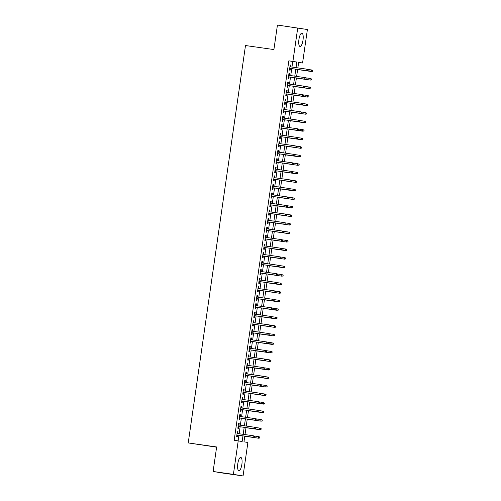 <?xml version="1.0" encoding="UTF-8"?>
<svg xmlns="http://www.w3.org/2000/svg" width="501" height="501" viewBox="0 0 501 501"><rect width="100%" height="100%" fill="white"/><g stroke="black" fill="none" stroke-linecap="round" stroke-linejoin="round"><path stroke-width="0.75" d="M237.793 463.732A6.72 2.067 -81.9 0 1 240.774 457.413A6.72 2.067 -81.9 0 1 241.87 464.402A6.72 2.067 -81.9 0 1 238.883 470.721A6.72 2.067 -81.9 0 1 237.793 463.732M298.928 39.479A6.72 2.067 -81.9 0 1 301.909 33.16A6.72 2.067 -81.9 0 1 303.005 40.149A6.72 2.067 -81.9 0 1 300.024 46.468A6.72 2.067 -81.9 0 1 298.928 39.479M216.607 447.174L188.226 442.928L245.49 45.535L273.903 49.568L277.435 25.05L307.401 29.521L302.573 62.994L298.652 62.349L297.857 67.892M298.64 62.437L302.573 62.994M244.795 436.133L243.968 441.832L247.889 442.477L243.066 475.95L233.397 474.359L238.219 440.886L242.14 441.531L242.96 435.87M233.397 474.359L213.107 471.479L222.77 473.069L243.066 475.95M237.743 433.553L238 431.774L237.349 431.668L236.61 436.784L237.261 436.891L237.524 435.1M238.971 425.03L239.227 423.251L238.576 423.145L237.837 428.261L238.495 428.368L238.752 426.57M240.204 416.5L240.461 414.722L239.804 414.615L239.071 419.732L239.722 419.838L239.979 418.047M241.432 407.971L241.689 406.192L241.037 406.086L240.298 411.202L240.95 411.308L241.206 409.517M242.659 399.441L242.916 397.669L242.265 397.556L241.526 402.672L242.177 402.785L242.44 400.988M243.887 390.918L244.144 389.139L243.492 389.033L242.753 394.149L243.411 394.256L243.668 392.465M245.121 382.388L245.377 380.61L244.72 380.503L243.981 385.62L244.638 385.726L244.895 383.935M246.348 373.859L246.605 372.08L245.947 371.974L245.214 377.09L245.866 377.197L246.123 375.406M247.575 365.335L247.832 363.557L247.181 363.444L246.442 368.567L247.093 368.673L247.35 366.876M248.803 356.806L249.06 355.027L248.408 354.921L247.669 360.037L248.321 360.144L248.584 358.353M250.03 348.276L250.287 346.498L249.636 346.391L248.897 351.508L249.554 351.614L249.811 349.823M251.264 339.747L251.521 337.968L250.863 337.862L250.131 342.978L250.782 343.091L251.039 341.294M252.491 331.224L252.748 329.445L252.097 329.339L251.358 334.455L252.009 334.562L252.266 332.77M253.719 322.694L253.976 320.916L253.324 320.809L252.585 325.926L253.237 326.032L253.5 324.241M254.946 314.165L255.203 312.386L254.552 312.28L253.813 317.396L254.47 317.502L254.727 315.711M256.18 305.641L256.437 303.863L255.779 303.75L255.047 308.866L255.698 308.979L255.955 307.182M257.408 297.112L257.664 295.333L257.007 295.227L256.274 300.343L256.925 300.45L257.182 298.659M258.635 288.582L258.892 286.804L258.24 286.697L257.501 291.814L258.153 291.92L258.416 290.129M259.862 280.053L260.119 278.274L259.468 278.168L258.729 283.284L259.38 283.391L259.643 281.6M261.096 271.529L261.347 269.751L260.695 269.644L259.956 274.761L260.614 274.867L260.871 273.07M262.324 263L262.58 261.221L261.923 261.115L261.19 266.231L261.841 266.338L262.098 264.547M263.551 254.47L263.808 252.692L263.157 252.585L262.418 257.702L263.069 257.808L263.326 256.017M264.779 245.947L265.035 244.169L264.384 244.056L263.645 249.172L264.296 249.285L264.559 247.488M266.006 237.418L266.263 235.639L265.611 235.533L264.872 240.649L265.53 240.756L265.787 238.964M267.24 228.888L267.496 227.11L266.839 227.003L266.106 232.12L266.757 232.226L267.014 230.435M268.467 220.359L268.724 218.58L268.073 218.474L267.334 223.59L267.985 223.696L268.242 221.905M269.695 211.835L269.951 210.057L269.3 209.95L268.561 215.067L269.212 215.173L269.475 213.376M270.922 203.306L271.179 201.527L270.527 201.421L269.788 206.537L270.446 206.644L270.703 204.853M272.156 194.776L272.406 192.998L271.755 192.891L271.016 198.008L271.674 198.114L271.93 196.323M273.383 186.253L273.64 184.474L272.982 184.362L272.25 189.478L272.901 189.591L273.158 187.794M274.611 177.723L274.867 175.945L274.216 175.838L273.477 180.955L274.128 181.061L274.385 179.27M275.838 169.194L276.095 167.415L275.444 167.309L274.705 172.425L275.356 172.532L275.619 170.741M277.066 160.664L277.322 158.886L276.671 158.779L275.932 163.896L276.59 164.002L276.846 162.211M278.299 152.141L278.556 150.363L277.898 150.256L277.166 155.373L277.817 155.479L278.074 153.682M279.527 143.612L279.783 141.833L279.132 141.727L278.393 146.843L279.044 146.95L279.301 145.158M280.754 135.082L281.011 133.304L280.36 133.197L279.621 138.314L280.272 138.42L280.535 136.629M281.982 126.559L282.238 124.78L281.587 124.668L280.848 129.784L281.506 129.897L281.762 128.099M283.215 118.029L283.472 116.251L282.815 116.144L282.076 121.261L282.733 121.367L282.99 119.576M284.443 109.5L284.7 107.721L284.042 107.615L283.309 112.731L283.961 112.838L284.217 111.047M285.67 100.97L285.927 99.192L285.276 99.085L284.537 104.202L285.188 104.308L285.451 102.517M286.898 92.447L287.154 90.668L286.503 90.562L285.764 95.678L286.415 95.785L286.678 93.988M288.131 83.917L288.382 82.139L287.731 82.032L286.992 87.149L287.649 87.255L287.906 85.464M289.359 75.388L289.616 73.609L288.958 73.503L288.225 78.619L288.877 78.726L289.133 76.935M291.964 67.059L292.766 61.473L288.845 60.828L234.161 440.31L238.219 440.886M238.094 440.867L238.896 435.294M239.121 433.753L240.129 426.771M240.348 425.224L241.357 418.241M241.576 416.694L242.584 409.712M242.81 408.165L243.812 401.182M244.037 399.641L245.045 392.659M245.265 391.112L246.273 384.129M246.492 382.582L247.5 375.6M247.726 374.059L248.728 367.076M248.953 365.53L249.955 358.547M250.181 357L251.189 350.017M251.408 348.471L252.416 341.488M252.636 339.947L253.644 332.965M253.869 331.418L254.871 324.435M255.097 322.888L256.105 315.906M256.324 314.365L257.332 307.382M257.552 305.835L258.56 298.853M258.785 297.306L259.787 290.323M260.013 288.776L261.021 281.794M261.24 280.253L262.248 273.27M262.468 271.724L263.476 264.741M263.701 263.194L264.703 256.211M264.929 254.665L265.931 247.688M266.156 246.141L267.165 239.159M267.384 237.612L268.392 230.629M268.611 229.082L269.619 222.1M269.845 220.559L270.847 213.576M271.072 212.029L272.081 205.047M272.3 203.5L273.308 196.517M273.527 194.97L274.535 187.994M274.761 186.447L275.763 179.464M275.988 177.918L276.99 170.935M277.216 169.388L278.224 162.405M278.443 160.865L279.452 153.882M279.671 152.335L280.679 145.353M280.904 143.806L281.906 136.823M282.132 135.276L283.14 128.294M283.359 126.753L284.368 119.77M284.587 118.223L285.595 111.241M285.82 109.694L286.822 102.711M287.048 101.171L288.05 94.188M288.275 92.641L289.284 85.658M289.503 84.112L290.511 77.129M290.737 75.582L291.739 68.599M290.586 66.865L290.843 65.086L290.192 64.973L289.453 70.09L290.104 70.203L290.361 68.405M213.107 471.479L216.639 446.961L188.226 442.928M288.845 60.828L292.903 61.404L297.732 27.931M296.022 67.635L296.824 62.049L292.903 61.404M243.179 434.329L244.187 427.347M244.407 425.8L245.415 418.817M245.64 417.27L246.642 410.288M246.868 408.741L247.87 401.758M248.095 400.218L249.103 393.235M249.323 391.688L250.331 384.705M250.55 383.159L251.558 376.176M251.784 374.635L252.786 367.653M253.011 366.106L254.02 359.123M254.239 357.576L255.247 350.594M255.466 349.047L256.474 342.064M256.7 340.523L257.702 333.541M257.927 331.994L258.929 325.011M259.155 323.464L260.163 316.482M260.382 314.941L261.39 307.958M261.616 306.412L262.618 299.429M262.843 297.882L263.845 290.899M264.071 289.353L265.079 282.37M265.298 280.829L266.307 273.847M266.526 272.3L267.534 265.317M267.759 263.77L268.761 256.788M268.987 255.247L269.995 248.264M270.214 246.717L271.223 239.735M271.442 238.188L272.45 231.205M272.676 229.658L273.678 222.676M273.903 221.135L274.905 214.152M275.13 212.606L276.139 205.623M276.358 204.076L277.366 197.093M277.585 195.547L278.594 188.57M278.819 187.023L279.821 180.041M280.046 178.494L281.055 171.511M281.274 169.964L282.282 162.982M282.501 161.441L283.51 154.458M283.735 152.911L284.737 145.929M284.963 144.382L285.965 137.399M286.19 135.852L287.198 128.876M287.417 127.329L288.426 120.346M288.645 118.8L289.653 111.817M289.879 110.27L290.881 103.287M291.106 101.747L292.114 94.764M292.334 93.217L293.342 86.235M293.561 84.688L294.569 77.705M294.795 76.158L295.797 69.176M297.632 69.439L296.63 76.421M296.404 77.968L295.396 84.951M295.177 86.498L294.168 93.474M293.949 95.021L292.941 102.004M292.716 103.55L291.714 110.533M291.488 112.08L290.48 119.063M290.261 120.603L289.252 127.586M289.033 129.133L288.025 136.115M287.799 137.662L286.797 144.645M286.572 146.192L285.57 153.174M285.345 154.715L284.336 161.698M284.117 163.245L283.109 170.227M282.89 171.774L281.881 178.757M281.656 180.297L280.654 187.28M280.428 188.827L279.42 195.81M279.201 197.356L278.193 204.339M277.974 205.886L276.965 212.869M276.74 214.409L275.738 221.392M275.512 222.939L274.51 229.921M274.285 231.468L273.277 238.451M273.058 239.992L272.049 246.974M271.83 248.521L270.822 255.504M270.596 257.051L269.594 264.033M269.369 265.58L268.361 272.563M268.141 274.103L267.133 281.086M266.914 282.633L265.906 289.616M265.68 291.162L264.678 298.145M264.453 299.686L263.451 306.668M263.225 308.215L262.217 315.198M261.998 316.745L260.99 323.727M260.77 325.274L259.762 332.257M259.537 333.798L258.535 340.78M258.309 342.327L257.301 349.31M257.082 350.857L256.074 357.839M255.854 359.38L254.846 366.363M254.621 367.909L253.619 374.892M253.393 376.439L252.385 383.422M252.166 384.968L251.158 391.951M250.938 393.492L249.93 400.474M249.705 402.021L248.703 409.004M248.477 410.551L247.475 417.533M247.25 419.08L246.241 426.057M246.022 427.603L245.014 434.586M292.766 61.473L296.824 62.049M290.185 64.992L290.843 65.086M288.958 73.515L289.616 73.609M287.731 82.045L288.382 82.139M286.503 90.575L287.154 90.668M285.269 99.104L285.927 99.192M284.042 107.627L284.7 107.721M282.815 116.157L283.472 116.251M281.587 124.686L282.238 124.78M280.353 133.21L281.011 133.304M279.126 141.739L279.783 141.833M277.898 150.269L278.556 150.363M276.671 158.798L277.322 158.886M275.444 167.321L276.095 167.415M274.21 175.851L274.867 175.945M272.982 184.381L273.64 184.474M271.755 192.904L272.406 192.998M270.527 201.433L271.179 201.527M269.294 209.963L269.951 210.057M268.066 218.492L268.724 218.58M266.839 227.016L267.496 227.11M265.611 235.545L266.263 235.639M264.378 244.075L265.035 244.169M263.15 252.598L263.808 252.692M261.923 261.127L262.58 261.221M260.695 269.657L261.347 269.751M259.468 278.187L260.119 278.274M258.234 286.71L258.892 286.804M257.007 295.239L257.664 295.333M255.779 303.769L256.437 303.863M254.552 312.292L255.203 312.386M253.318 320.822L253.976 320.916M252.091 329.351L252.748 329.445M250.863 337.881L251.521 337.968M249.636 346.404L250.287 346.498M248.408 354.933L249.06 355.027M247.175 363.463L247.832 363.557M245.947 371.993L246.605 372.08M244.72 380.516L245.377 380.61M243.492 389.045L244.144 389.139M242.259 397.575L242.916 397.669M241.031 406.098L241.689 406.192M239.804 414.628L240.461 414.722M238.576 423.157L239.227 423.251M237.349 431.687L238 431.774M289.71 68.311L306.424 70.685L289.71 68.305M307.163 70.434L307.288 69.583L307.163 70.434L305.954 70.61L306.18 69.075L289.929 66.771M307.288 69.583L306.65 69.151L307.551 69.626M306.424 70.685L307.426 70.478M312.649 71.336L312.511 70.441L312.649 71.336L311.184 71.468L311.403 69.933L306.925 69.301M312.511 70.441L311.403 69.933L312.774 70.484M312.392 71.299L297.619 69.545L311.653 71.549M305.936 78.964L306.061 78.112L305.936 78.964L304.727 79.139L288.482 76.828L305.197 79.214L304.727 79.139L304.946 77.605L288.701 75.294M306.061 78.112L305.416 77.68L306.318 78.156M305.197 79.214L306.199 79.008M304.708 87.493L304.827 86.642L304.708 87.493L303.5 87.669L287.255 85.358L303.969 87.744L303.5 87.669L303.719 86.128L287.474 83.824M304.827 86.642L303.719 86.128L305.09 86.679M303.969 87.744L304.971 87.537M286.021 93.9L302.742 96.273L286.021 93.887M303.481 96.017L303.6 95.165L303.481 96.017L302.272 96.192L302.491 94.658L286.246 92.353M303.6 95.165L302.961 94.733L303.863 95.209M302.742 96.273L303.738 96.06M302.247 104.546L302.372 103.694L302.247 104.546L301.038 104.722L284.793 102.417L301.508 104.797L301.038 104.722L301.264 103.187L285.013 100.883M302.372 103.694L301.734 103.262L302.635 103.738M301.508 104.797L302.51 104.59M311.422 79.866L311.284 78.97L311.422 79.866L309.95 79.997L310.175 78.463L305.698 77.824M311.284 78.97L310.645 78.538L311.547 79.014M311.165 79.822L309.95 79.997L296.392 78.075M310.426 80.072L296.385 78.081M310.194 88.395L310.056 87.5L310.194 88.395L308.722 88.527L308.948 86.992L304.47 86.354M310.056 87.5L309.418 87.068L310.319 87.543M309.931 88.351L308.722 88.527L295.158 86.598L309.192 88.602M308.967 96.925L308.829 96.029L308.967 96.925L307.495 97.056L307.714 95.516L303.243 94.883M308.829 96.029L307.714 95.516L309.086 96.067M308.704 96.881L307.495 97.056L293.93 95.127L307.965 97.131M307.739 105.448L307.595 104.552L307.739 105.448L306.268 105.579L306.487 104.045L302.009 103.413M307.595 104.552L306.956 104.12L307.858 104.596M307.476 105.404L306.268 105.579L292.703 103.657M306.737 105.661L292.703 103.663M301.02 113.076L301.145 112.224L301.02 113.076L299.811 113.251L283.566 110.94L300.281 113.326L299.811 113.251L300.03 111.717L283.785 109.406M301.145 112.224L300.5 111.792L301.402 112.268M300.281 113.326L301.283 113.12M306.506 113.977L306.368 113.082L306.506 113.977L305.04 114.109L305.259 112.575L300.782 111.936M306.368 113.082L305.729 112.65L306.631 113.126M306.249 113.934L305.04 114.109L291.476 112.18L305.51 114.184M282.332 119.482L299.053 121.856L282.339 119.47M299.792 121.605L299.911 120.747L299.792 121.605L298.583 121.774L298.803 120.24L282.558 117.935M299.911 120.747L298.803 120.24L300.174 120.791M299.053 121.856L300.055 121.643M305.278 122.507L305.14 121.611L305.278 122.507L303.806 122.639L304.032 121.104L299.554 120.465M305.14 121.611L304.502 121.179L305.403 121.655M305.015 122.463L303.806 122.639L290.248 120.71L304.276 122.714M298.565 130.128L298.684 129.277L298.565 130.128L297.356 130.304L281.105 127.999L297.826 130.379L297.356 130.304L297.575 128.77L281.33 126.465M298.684 129.277L298.045 128.845L298.947 129.321M297.826 130.379L298.821 130.172M304.051 131.03L303.913 130.135L304.051 131.03L302.579 131.162L302.798 129.627L298.327 128.995M303.913 130.135L302.798 129.627L304.176 130.179M303.788 130.993L289.014 129.239M303.049 131.243L289.014 129.252M297.331 138.658L297.456 137.806L297.331 138.658L296.122 138.833L279.877 136.523L296.592 138.909L296.122 138.833L296.348 137.299L280.103 134.988M297.456 137.806L296.817 137.374L297.719 137.85M296.592 138.909L297.594 138.702M302.823 139.56L302.685 138.664L302.823 139.56L301.351 139.691L301.571 138.157L297.093 137.524M302.685 138.664L302.04 138.232L302.942 138.708M302.56 139.516L301.351 139.691L287.787 137.769L301.821 139.766M278.65 145.065L295.365 147.438L278.65 145.052M296.104 147.188L296.229 146.336L296.104 147.188L294.895 147.363L295.114 145.822L278.869 143.518M296.229 146.336L295.114 145.822L296.492 146.373M295.365 147.438L296.367 147.231M301.589 148.089L301.452 147.194L301.589 148.089L300.124 148.221L300.343 146.687L295.866 146.048M301.452 147.194L300.813 146.762L301.715 147.238M301.333 148.046L300.124 148.221L286.559 146.292L300.594 148.296M294.876 155.711L295.001 154.859L294.876 155.711L293.667 155.886L277.422 153.582L294.137 155.968L293.667 155.886L293.887 154.352L277.642 152.047M294.137 155.968L295.139 155.755M300.362 156.619L300.224 155.723L300.362 156.619L298.89 156.75L299.116 155.21L294.638 154.577M300.224 155.723L299.116 155.21L300.487 155.761M300.099 156.575L298.89 156.75L285.332 154.822M299.366 156.826L285.326 154.834M276.189 162.117L292.91 164.491L276.195 162.111M293.649 164.24L293.768 163.389L293.649 164.24L292.44 164.416L292.659 162.881L276.414 160.577M293.768 163.389L293.129 162.957L294.031 163.432M292.91 164.491L293.905 164.284M299.135 165.142L298.997 164.247L299.135 165.142L297.663 165.274L297.888 163.739L293.411 163.107M298.997 164.247L297.888 163.739L299.26 164.29M298.872 165.098L297.663 165.274L284.098 163.351L298.133 165.355M274.961 170.647L291.682 173.02L274.961 170.634M292.421 172.77L292.54 171.918L292.421 172.77L291.206 172.945L291.432 171.411L275.187 169.1M292.54 171.918L291.901 171.486L292.803 171.962M291.682 173.02L292.678 172.814M297.907 173.672L297.769 172.776L297.907 173.672L296.435 173.803L296.655 172.269L292.183 171.63M297.769 172.776L297.124 172.344L298.026 172.82M297.644 173.628L296.435 173.803L282.871 171.874L296.905 173.878M296.68 182.201L296.536 181.306L296.68 182.201L295.208 182.333L295.427 180.798L290.949 180.16M296.536 181.306L295.897 180.874L296.799 181.349M296.417 182.157L295.208 182.333L281.643 180.404M295.678 182.408L281.643 180.416M295.446 190.724L295.308 189.829L295.446 190.724L293.981 190.856L294.2 189.322L289.722 188.689M295.308 189.829L294.2 189.322L295.571 189.873M295.189 190.687L280.416 188.933L294.45 190.937M291.187 181.299L291.313 180.441L291.187 181.299L289.979 181.468L273.734 179.164L290.448 181.55L289.979 181.468L290.204 179.934L273.953 177.63M291.313 180.441L290.204 179.934L291.576 180.485M290.448 181.55L291.45 181.337M289.96 189.823L290.085 188.971L289.96 189.823L288.751 189.998L272.506 187.693L289.221 190.073L288.751 189.998L288.971 188.464L272.726 186.159M290.085 188.971L289.44 188.539L290.342 189.015M289.221 190.073L290.223 189.866M271.273 196.229L287.994 198.603L271.279 196.223M288.733 198.352L288.852 197.5L288.733 198.352L287.524 198.528L287.743 196.993L271.498 194.682M288.852 197.5L288.213 197.068L289.115 197.544M287.994 198.603L288.996 198.396M294.219 199.254L294.081 198.358L294.219 199.254L292.747 199.385L292.972 197.851L288.495 197.219M294.081 198.358L293.442 197.926L294.344 198.402M293.955 199.21L292.747 199.385L279.182 197.463L293.217 199.461M287.505 206.882L287.624 206.03L287.505 206.882L286.296 207.057L270.045 204.746L286.766 207.132L286.296 207.057L286.516 205.516L270.271 203.212M287.624 206.03L286.516 205.516L287.887 206.068M286.766 207.132L287.762 206.926M292.991 207.783L292.853 206.888L292.991 207.783L291.519 207.915L291.739 206.381L287.267 205.742M292.853 206.888L292.208 206.456L293.11 206.932M292.728 207.74L291.519 207.915L277.955 205.986M291.989 207.99L277.955 205.999M268.818 213.288L285.532 215.662L268.818 213.276M286.271 215.405L286.397 214.553L286.271 215.405L285.063 215.58L285.288 214.046L269.037 211.741M286.397 214.553L285.288 214.046L286.66 214.597M285.532 215.662L286.534 215.449M291.764 216.313L291.626 215.417L291.764 216.313L290.292 216.445L290.511 214.904L286.033 214.271M291.626 215.417L290.511 214.904L291.883 215.455M291.501 216.269L290.292 216.445L276.727 214.516L290.762 216.52M285.044 223.934L285.169 223.083L285.044 223.934L283.835 224.11L267.59 221.805L284.305 224.185L283.835 224.11L284.054 222.576L267.81 220.271M285.169 223.083L284.53 222.651L285.432 223.127M284.305 224.185L285.307 223.978M290.53 224.836L290.392 223.941L290.53 224.836L289.064 224.968L289.284 223.433L284.806 222.801M290.392 223.941L289.284 223.433L290.655 223.985M290.273 224.792L289.064 224.968L275.5 223.045L289.534 225.049M266.357 230.341L283.078 232.715L266.363 230.328M283.816 232.464L283.942 231.612L283.816 232.464L282.608 232.639L282.827 231.105L266.582 228.794M283.942 231.612L283.297 231.18L284.199 231.656M283.078 232.715L284.08 232.508M289.302 233.366L289.165 232.47L289.302 233.366L287.831 233.497L288.056 231.963L283.579 231.324M289.165 232.47L288.526 232.038L289.428 232.514M289.039 233.322L287.831 233.497L274.272 231.568M288.3 233.572L274.266 231.581M265.129 238.871L281.85 241.244L265.129 238.858M282.589 240.994L282.708 240.136L282.589 240.994L281.38 241.163L281.6 239.628L265.355 237.324M282.708 240.136L281.6 239.628L282.971 240.179M281.85 241.244L282.846 241.037M288.075 241.895L287.937 241L288.075 241.895L286.603 242.027L286.822 240.493L282.351 239.854M287.937 241L287.298 240.568L288.2 241.044M287.812 241.851L286.603 242.027L273.039 240.098L287.073 242.102M281.355 249.517L281.481 248.665L281.355 249.517L280.147 249.692L263.902 247.388L280.623 249.774L280.147 249.692L280.372 248.158L264.127 245.853M281.481 248.665L280.842 248.233L281.744 248.709M280.623 249.774L281.618 249.561M286.848 250.425L286.71 249.523L286.848 250.425L285.376 250.55L285.595 249.016L281.117 248.383M286.585 250.381L271.811 248.628M285.846 250.632L271.811 248.64M280.128 258.046L280.253 257.195L280.128 258.046L278.919 258.222L262.674 255.917L279.389 258.297L278.919 258.222L279.145 256.687L262.893 254.376M280.253 257.195L279.614 256.762L280.516 257.238M279.389 258.297L280.391 258.09M285.614 258.948L285.476 258.053L285.614 258.948L284.148 259.08L284.368 257.545L279.89 256.913M285.476 258.053L284.837 257.62L285.739 258.096M285.357 258.904L284.148 259.08L270.584 257.157L284.618 259.161M261.447 264.453L278.161 266.826L261.447 264.44M278.9 266.576L279.026 265.724L278.9 266.576L277.692 266.751L277.911 265.211L261.666 262.906M279.026 265.724L277.911 265.211L279.282 265.762M278.161 266.826L279.163 266.62M277.673 275.105L277.792 274.247L277.673 275.105L276.464 275.274L260.219 272.97L276.934 275.356L276.464 275.274L276.684 273.74L260.439 271.436M277.792 274.247L276.684 273.74L278.055 274.291M276.934 275.356L277.936 275.143M276.446 283.629L276.565 282.777L276.446 283.629L275.237 283.804L258.986 281.499L275.707 283.879L275.237 283.804L275.456 282.27L259.211 279.965M276.565 282.777L275.926 282.345L276.828 282.821M275.707 283.879L276.702 283.672M284.386 267.478L284.249 266.582L284.386 267.478L282.915 267.609L283.14 266.075L278.662 265.436M284.249 266.582L283.61 266.15L284.512 266.626M284.13 267.434L282.915 267.609L269.356 265.68L283.391 267.684M283.159 276.007L283.021 275.112L283.159 276.007L281.687 276.139L281.913 274.598L277.435 273.966M283.021 275.112L281.913 274.598L283.284 275.149M282.896 275.963L281.687 276.139L268.123 274.21M282.157 276.214L268.123 274.222M281.931 284.53L281.794 283.635L281.931 284.53L280.46 284.662L280.679 283.128L276.208 282.495M281.668 284.493L266.895 282.739L280.929 284.743M257.758 290.035L274.473 292.409L257.758 290.023M275.212 292.158L275.337 291.306L275.212 292.158L274.003 292.334L274.229 290.799L257.977 288.488M275.337 291.306L274.698 290.874L275.6 291.35M274.473 292.409L275.475 292.202M280.704 293.06L280.56 292.164L280.704 293.06L279.232 293.191L279.452 291.657L274.974 291.018M280.56 292.164L279.921 291.732L280.823 292.208M280.441 293.016L279.232 293.191L265.668 291.269L279.702 293.267M273.984 300.688L274.11 299.83L273.984 300.688L272.776 300.857L256.531 298.552L273.245 300.938L272.776 300.857L272.995 299.322L256.75 297.018M273.245 300.938L274.247 300.732M279.47 301.589L279.333 300.694L279.47 301.589L278.005 301.721L278.224 300.187L273.746 299.548M279.333 300.694L278.694 300.262L279.596 300.738M279.214 301.546L278.005 301.721L264.44 299.792M278.475 301.796L264.44 299.805M272.757 309.211L272.882 308.359L272.757 309.211L271.548 309.386L255.303 307.082L272.018 309.468L271.548 309.386L271.767 307.852L255.523 305.547M272.882 308.359L272.237 307.927L273.139 308.403M272.018 309.468L273.02 309.255M278.243 310.119L278.105 309.217L278.243 310.119L276.771 310.244L276.997 308.71L272.519 308.077M278.105 309.217L276.997 308.71L278.368 309.261M277.98 310.075L263.213 308.322L277.241 310.326M254.07 315.617L270.79 317.991L254.07 315.611M271.529 317.74L271.648 316.889L271.529 317.74L270.321 317.916L270.54 316.381L254.295 314.071M271.648 316.889L271.01 316.457L271.911 316.933M270.79 317.991L271.786 317.784M277.015 318.642L276.878 317.747L277.015 318.642L275.544 318.774L275.763 317.239L271.291 316.607M276.878 317.747L276.239 317.315L277.141 317.791M276.752 318.598L275.544 318.774L261.979 316.851L276.013 318.855M270.296 326.27L270.421 325.418L270.296 326.27L269.087 326.445L252.842 324.134L269.557 326.52L269.087 326.445L269.313 324.911L253.068 322.6M270.421 325.418L269.782 324.986L270.684 325.462M269.557 326.52L270.559 326.314M269.068 334.8L269.194 333.942L269.068 334.8L267.86 334.969L251.615 332.664L268.329 335.05L267.86 334.969L268.079 333.434L251.834 331.13M269.194 333.942L268.079 333.434L269.457 333.985M268.329 335.05L269.331 334.837M250.387 341.2L267.102 343.573L250.387 341.194M267.841 343.323L267.966 342.471L267.841 343.323L266.632 343.498L266.851 341.964L250.606 339.659M267.966 342.471L267.321 342.039L268.223 342.515M267.102 343.573L268.104 343.367M275.788 327.172L275.65 326.276L275.788 327.172L274.316 327.303L274.535 325.769L270.058 325.13M275.65 326.276L275.005 325.844L275.907 326.32M275.525 327.128L274.316 327.303L260.752 325.374M274.786 327.378L260.752 325.387M274.554 335.701L274.416 334.806L274.554 335.701L273.089 335.833L273.308 334.299L268.83 333.66M274.416 334.806L273.778 334.374L274.68 334.85M274.298 335.657L273.089 335.833L259.524 333.904L273.559 335.908M273.327 344.225L273.189 343.329L273.327 344.225L271.855 344.356L272.081 342.822L267.603 342.189M273.189 343.329L272.081 342.822L273.452 343.373M273.064 344.187L258.297 342.433L272.331 344.438M266.613 351.852L266.732 351.001L266.613 351.852L265.405 352.028L249.16 349.717L265.874 352.103L265.405 352.028L265.624 350.493L249.379 348.182M266.732 351.001L266.094 350.568L266.995 351.044M265.874 352.103L266.87 351.896M272.099 352.754L271.962 351.859L272.099 352.754L270.628 352.886L270.853 351.351L266.375 350.713M271.962 351.859L271.323 351.426L272.225 351.902M271.836 352.71L270.628 352.886L257.063 350.963M271.097 352.961L257.063 350.969M265.386 360.382L265.505 359.53L265.386 360.382L264.171 360.551L247.926 358.246L264.647 360.632L264.171 360.551L264.396 359.017L248.152 356.712M265.505 359.53L264.396 359.017L265.768 359.568M264.647 360.632L265.643 360.426M270.872 361.284L270.734 360.388L270.872 361.284L269.4 361.415L269.619 359.881L265.148 359.242M270.734 360.388L270.089 359.956L270.991 360.432M270.609 361.24L269.4 361.415L255.836 359.486L269.87 361.49M246.699 366.788L263.413 369.162L246.699 366.776M264.152 368.905L264.277 368.053L264.152 368.905L262.944 369.08L263.169 367.546L246.918 365.242M264.277 368.053L263.639 367.621L264.541 368.097M263.413 369.162L264.415 368.949M269.644 369.813L269.5 368.918L269.644 369.813L268.173 369.938L268.392 368.404L263.914 367.772M269.5 368.918L268.392 368.404L269.763 368.955M269.381 369.769L254.608 368.016L268.642 370.02M262.925 377.435L263.05 376.583L262.925 377.435L261.716 377.61L245.471 375.305L262.186 377.685L261.716 377.61L261.935 376.076L245.69 373.765M263.05 376.583L262.405 376.151L263.307 376.627M262.186 377.685L263.188 377.478M268.411 378.336L268.273 377.441L268.411 378.336L266.945 378.468L267.165 376.934L262.687 376.301M268.273 377.441L267.634 377.009L268.536 377.485M268.154 378.293L266.945 378.468L253.381 376.545M267.415 378.549L253.374 376.552M261.697 385.964L261.816 385.112L261.697 385.964L260.489 386.139L244.244 383.829L260.958 386.215L260.489 386.139L260.708 384.605L244.463 382.294M261.816 385.112L261.178 384.68L262.079 385.156M260.958 386.215L261.96 386.008M267.183 386.866L267.046 385.97L267.183 386.866L265.712 386.997L265.937 385.463L261.459 384.824M267.046 385.97L266.407 385.538L267.309 386.014M266.92 386.822L265.712 386.997L252.153 385.069L266.181 387.073M243.01 392.371L259.731 394.744L243.01 392.358M260.47 394.494L260.589 393.636L260.47 394.494L259.261 394.663L259.48 393.128L243.235 390.824M260.589 393.636L259.48 393.128L260.852 393.68M259.731 394.744L260.727 394.531M265.956 395.395L265.818 394.5L265.956 395.395L264.484 395.527L264.703 393.993L260.232 393.354M265.818 394.5L265.179 394.068L266.075 394.544M265.693 395.352L264.484 395.527L250.92 393.598L264.954 395.602M259.236 403.017L259.361 402.165L259.236 403.017L258.028 403.192L241.783 400.888L258.497 403.267L258.028 403.192L258.253 401.658L242.002 399.353M259.361 402.165L258.723 401.733L259.624 402.209M258.497 403.267L259.499 403.061M264.728 403.919L264.591 403.023L264.728 403.919L263.257 404.05L263.476 402.516L258.998 401.883M264.465 403.881L249.692 402.128M263.726 404.132L249.692 402.14M258.009 411.546L258.134 410.695L258.009 411.546L256.8 411.722L240.555 409.411L257.27 411.797L256.8 411.722L257.019 410.187L240.774 407.877M258.134 410.695L257.495 410.263L258.397 410.739M257.27 411.797L258.272 411.59M263.495 412.448L263.357 411.553L263.495 412.448L262.029 412.58L262.248 411.045L257.771 410.407M263.357 411.553L262.718 411.121L263.62 411.597M263.238 412.404L262.029 412.58L248.465 410.657L262.499 412.655M239.321 417.953L256.042 420.326L239.328 417.94M256.781 420.076L256.907 419.224L256.781 420.076L255.573 420.251L255.792 418.711L239.547 416.406M256.907 419.224L255.792 418.711L257.163 419.262M256.042 420.326L257.044 420.12M262.267 420.978L262.129 420.082L262.267 420.978L260.796 421.109L261.021 419.575L256.543 418.936M262.129 420.082L261.491 419.65L262.392 420.126M262.004 420.934L260.796 421.109L247.237 419.18L261.272 421.184M255.554 428.599L255.673 427.748L255.554 428.599L254.345 428.775L238.094 426.47L254.815 428.856L254.345 428.775L254.564 427.24L238.319 424.936M255.673 427.748L255.034 427.315L255.936 427.791M254.815 428.856L255.811 428.643M261.04 429.507L260.902 428.612L261.04 429.507L259.568 429.639L259.794 428.098L255.316 427.466M260.902 428.612L259.794 428.098L261.165 428.649M260.777 429.463L259.568 429.639L246.004 427.71M260.038 429.714L246.004 427.722M254.32 437.129L254.445 436.277L254.32 437.129L253.111 437.304L236.867 435L253.587 437.379L253.111 437.304L253.337 435.77L237.092 433.465M254.445 436.277L253.807 435.845L254.708 436.321M253.587 437.379L254.583 437.173M259.812 438.031L259.675 437.135L259.812 438.031L258.341 438.162L258.56 436.628L254.082 435.995M259.675 437.135L259.03 436.703L259.931 437.179M259.549 437.987L258.341 438.162L244.776 436.239L258.81 438.243"/></g></svg>
